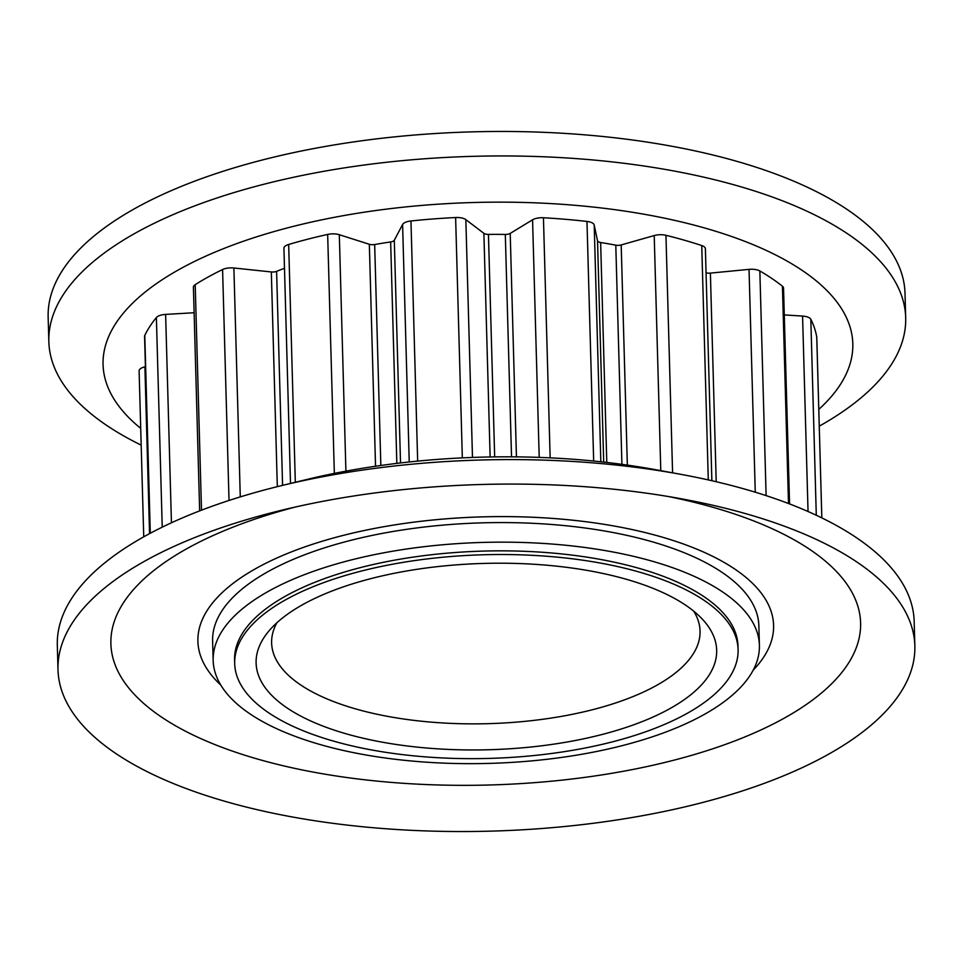 <?xml version="1.0" encoding="UTF-8"?>
<svg xmlns="http://www.w3.org/2000/svg" width="963" height="963" viewBox="0 0 963 963"><rect width="100%" height="100%" fill="white"/><g stroke="black" fill="none" stroke-linecap="round" stroke-linejoin="round"><path stroke-width="1.44" d="M213.172 660.546L212.618 640.949A273.227 110.54 -1.6 0 1 348.871 540.833A273.227 110.54 -1.6 0 1 758.856 625.697L759.41 645.282A273.227 110.54 178.4 0 0 349.413 560.418A273.227 110.54 178.4 0 0 213.172 660.546A273.227 110.54 178.4 0 0 623.157 745.398A273.227 110.54 178.4 0 0 759.41 645.282M738.091 649.556L737.983 645.884A251.8 101.861 178.4 0 0 360.15 567.676A251.8 101.861 178.4 0 0 234.587 659.944L234.695 663.615A251.8 101.861 178.4 0 0 612.528 741.823A251.8 101.861 178.4 0 0 738.091 649.556A251.8 101.861 178.4 0 0 360.246 571.348A251.8 101.861 178.4 0 0 234.695 663.615M370.984 578.607A230.374 93.194 178.4 0 0 268.292 631.74A230.374 93.194 178.4 0 0 340.445 732.109A230.374 93.194 178.4 0 0 601.791 734.564A230.374 93.194 178.4 0 0 702.761 619.606A230.374 93.194 178.4 0 0 370.984 578.607M276.875 622.784A214.292 86.694 178.4 0 0 271.626 642.983A214.292 86.694 178.4 0 0 593.196 709.538A214.292 86.694 178.4 0 0 700.053 631.018A214.292 86.694 178.4 0 0 693.697 611.144M341.492 535.849A287.961 116.499 -1.6 0 1 773.59 625.288A287.961 116.499 -1.6 0 1 753.174 670.188A287.961 116.499 -1.6 0 0 773.59 625.288A287.961 116.499 -1.6 0 0 734.853 569.109A287.961 116.499 -1.6 0 0 409.492 522.728A287.961 116.499 -1.6 0 0 197.897 641.358A287.961 116.499 -1.6 0 1 341.492 535.849M220.78 685.066A287.961 116.499 -1.6 0 1 197.897 641.358A287.961 116.499 -1.6 0 0 220.78 685.066M139.129 371.116A10.713 4.334 -1.6 0 1 139.105 370.875A10.713 4.334 -1.6 0 1 144.45 366.951A10.713 4.334 -1.6 0 1 144.895 366.843L145.425 366.722M150.072 533.37L144.57 336.328A10.713 4.334 -1.6 0 1 144.775 335.437A339.662 137.408 -1.6 0 1 156.379 317.537A10.713 4.334 -1.6 0 1 161.158 315.07A10.713 4.334 -1.6 0 1 165.624 314.395L194.117 312.746M199.654 510.884L193.407 287.155A10.713 4.334 -1.6 0 1 195.2 284.663A339.662 137.408 -1.6 0 1 222.585 269.532A10.713 4.334 -1.6 0 1 225.27 268.581A10.713 4.334 -1.6 0 1 233.889 267.991L271.325 271.951A5.357 2.167 -1.6 0 0 275.635 271.662A5.357 2.167 -1.6 0 0 276.598 271.349A295.533 119.556 -1.6 0 1 284.494 268.292M290.501 483.438L283.929 248.225A10.713 4.334 -1.6 0 1 288.671 244.47A339.662 137.408 -1.6 0 1 307.787 239.185A339.662 137.408 -1.6 0 1 327.661 234.418A10.713 4.334 -1.6 0 1 339.313 234.719L369.335 244.277A5.357 2.167 -1.6 0 0 374.667 244.53A295.533 119.556 -1.6 0 1 390.653 241.942A5.357 2.167 -1.6 0 0 391.748 241.725A5.357 2.167 -1.6 0 0 394.3 240.244L402.594 224.511A10.713 4.334 -1.6 0 1 407.698 221.55A10.713 4.334 -1.6 0 1 410.96 220.972A339.662 137.408 -1.6 0 1 455.619 217.53A10.713 4.334 -1.6 0 1 465.839 219.624L483.883 233.335A5.357 2.167 -1.6 0 0 488.446 234.394A295.533 119.556 -1.6 0 1 505.31 234.442A5.357 2.167 -1.6 0 0 508.488 234.081A5.357 2.167 -1.6 0 0 510.209 233.407L532.563 219.805A10.713 4.334 -1.6 0 1 536.006 218.432A10.713 4.334 -1.6 0 1 543.445 217.758A339.662 137.408 -1.6 0 1 586.973 221.442A10.713 4.334 -1.6 0 1 594.207 225.017L597.529 240.786A5.357 2.167 -1.6 0 0 600.635 242.507A295.533 119.556 -1.6 0 1 615.79 245.168A5.357 2.167 -1.6 0 0 620.979 244.999A5.357 2.167 -1.6 0 0 621.195 244.939L654.214 235.55A10.713 4.334 -1.6 0 1 654.659 235.429A10.713 4.334 -1.6 0 1 665.951 235.309A339.662 137.408 -1.6 0 1 701.738 245.565A10.713 4.334 -1.6 0 1 705.385 248.683L711.874 480.718M716.207 481.717L710.381 273.107A5.357 2.167 -1.6 0 1 706.06 272.77M710.381 273.107L749.033 269.363A10.713 4.334 -1.6 0 1 759.843 270.964A339.662 137.408 -1.6 0 1 782.425 286.216A10.713 4.334 -1.6 0 1 783.533 288.057L789.564 503.926M784.279 314.913L802.576 316.081A10.713 4.334 -1.6 0 1 810.822 319.271A339.662 137.408 -1.6 0 1 816.756 337.219A10.713 4.334 -1.6 0 1 816.78 337.447A10.713 4.334 -1.6 0 1 816.768 337.688M141.176 445.111A428.595 173.388 -1.6 0 1 48.836 341.648A428.595 173.388 -1.6 0 1 262.55 184.595A428.595 173.388 -1.6 0 1 905.689 317.706A428.595 173.388 -1.6 0 1 819.26 426.164M48.836 341.648L48.15 317.152A428.595 173.388 -1.6 0 1 261.876 160.111A428.595 173.388 -1.6 0 1 905.003 293.221L905.689 317.706M818.791 409.395A375.016 151.721 178.4 0 0 802.372 270.531A375.016 151.721 178.4 0 0 302.009 224.259A375.016 151.721 178.4 0 0 140.706 428.342M914.85 645.848L914.164 621.352A428.595 173.388 178.4 0 0 681.13 474.398A428.595 173.388 178.4 0 0 281.774 485.557A428.595 173.388 178.4 0 0 271.036 488.241A428.595 173.388 178.4 0 0 57.311 645.294L57.997 669.779A428.595 173.388 178.4 0 0 701.124 802.889A428.595 173.388 178.4 0 0 914.85 645.848A428.595 173.388 178.4 0 0 681.816 498.882A428.595 173.388 178.4 0 0 282.46 510.041A428.595 173.388 178.4 0 0 271.722 512.725A428.595 173.388 178.4 0 0 57.997 669.779M668.731 496.595A375.016 151.721 -1.6 0 1 810.172 549.692A375.016 151.721 -1.6 0 1 673.606 760.264A375.016 151.721 -1.6 0 1 162.037 717.435A375.016 151.721 -1.6 0 1 295.4 507.02M281.774 485.557L306.595 479.538A375.016 151.721 -1.6 0 1 656.032 469.775L681.13 474.398M149.554 533.646L144.895 366.843M150.3 533.249L144.775 335.437M162.229 527.158L156.379 317.537M171.438 522.789L165.624 314.395M201.496 510.185L195.2 284.663M229.025 500.447L222.585 269.532M240.281 496.896L233.889 267.991M277.32 486.652L271.325 271.951M282.58 485.364L276.598 271.349M295.316 482.27L288.671 244.47M334.342 473.399L327.661 234.418M345.91 471.16L339.313 234.719M375.534 466.248L369.335 244.277M380.842 465.49L374.667 244.53M396.84 463.396L390.653 241.942M400.524 462.95L394.3 240.244M409.227 461.975L402.594 224.511M417.665 461.121L410.96 220.972M462.336 457.882L455.619 217.53M472.484 457.449L465.839 219.624M490.131 456.968L483.883 233.335M494.669 456.895L488.446 234.394M511.522 456.835L505.31 234.442M516.445 456.871L510.209 233.407M539.208 457.401L532.563 219.805M550.15 457.858L543.445 217.758M593.665 461.036L586.973 221.442M600.828 461.783L594.207 225.017M603.705 462.096L597.529 240.786M606.786 462.445L600.635 242.507M621.917 464.347L615.79 245.168M627.346 465.105L621.195 244.939M660.787 470.654L654.214 235.55M672.583 472.821L665.951 235.309M708.287 479.911L701.738 245.565M755.257 492.201L749.033 269.363M766.115 495.62L759.843 270.964M788.492 503.517L782.425 286.216M808.041 511.509L802.576 316.081M816.287 515.253L810.822 319.271M816.78 337.447L821.824 517.889L816.756 337.219M139.105 370.875L143.74 536.836"/></g></svg>
